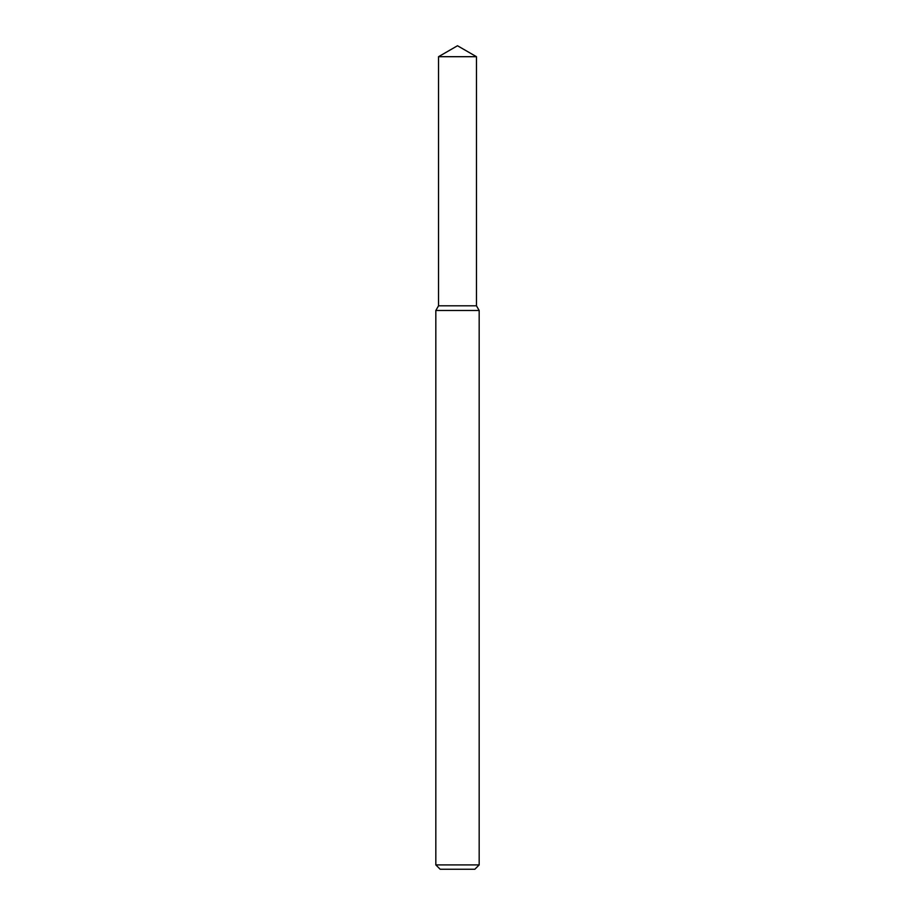 <?xml version="1.0" encoding="UTF-8"?>
<svg xmlns="http://www.w3.org/2000/svg" width="915" height="915" viewBox="0 0 915 915"><rect width="100%" height="100%" fill="white"/><g stroke="black" fill="none" stroke-linecap="round" stroke-linejoin="round"><path stroke-width="1.37" d="M438.537 56.696L438.537 305.804L476.463 305.804L479.174 310.494L435.826 310.494L438.537 305.804L476.463 305.804L476.463 56.696L438.537 56.696L457.5 45.75L476.463 56.696M479.174 864.915L474.839 869.25L440.161 869.25L435.826 864.915L479.174 864.915L479.174 310.494M435.826 864.915L435.826 310.494"/></g></svg>
